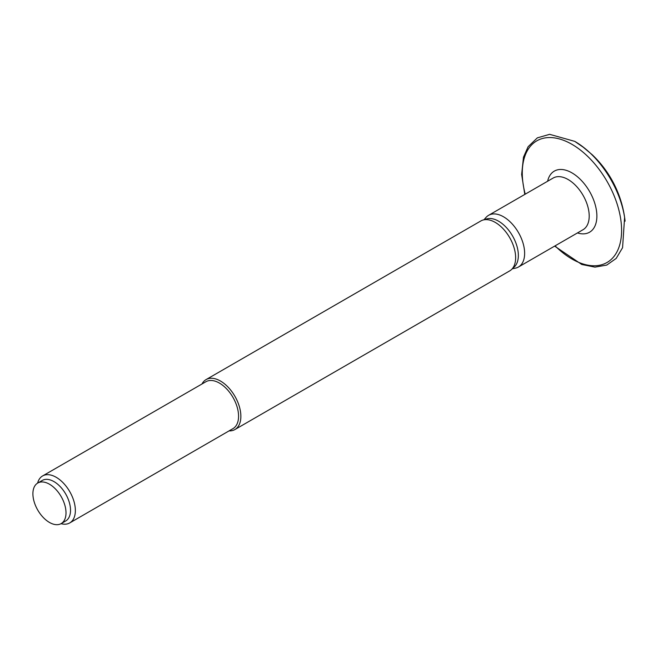 <?xml version="1.0" encoding="UTF-8"?>
<svg xmlns="http://www.w3.org/2000/svg" width="658" height="658" viewBox="0 0 658 658"><rect width="100%" height="100%" fill="white"/><g stroke="black" fill="none" stroke-linecap="round" stroke-linejoin="round"><path stroke-width="0.99" d="M574.837 141.421A71.73 41.413 60 0 1 581.623 145.87A71.73 41.413 60 0 1 584.625 148.182A71.73 41.413 60 0 1 624.606 217.42A71.73 41.413 60 0 1 625.1 221.17C623.422 206.16 618.849 192.144 611.397 179.124C606.207 170.101 599.825 161.983 592.258 154.77L581.623 145.87M483.992 219.739L486.048 217.411A29.849 17.231 60 0 1 488.606 215.314A29.849 17.231 60 0 1 503.535 216.795A29.849 17.231 60 0 1 523.028 243.09A29.849 17.231 60 0 1 518.455 267.008A29.849 17.231 60 0 1 515.354 268.168L512.311 268.793M201.973 384.009A28.837 16.647 60 0 1 206.053 379.608L480.825 220.973A28.837 16.647 60 0 1 482.84 220.093L486.542 218.958A27.965 16.146 60 0 1 498.575 221.187A27.965 16.146 60 0 1 516.308 244.159A27.965 16.146 60 0 1 514.268 266.975L511.43 269.615A28.837 16.647 60 0 1 509.662 270.915L234.89 429.559A28.837 16.647 60 0 1 229.042 430.891M482.84 220.093A28.837 16.647 60 0 1 495.244 222.396A28.837 16.647 60 0 1 513.536 246.084A28.837 16.647 60 0 1 511.43 269.615M206.053 379.608A28.837 16.647 60 0 1 220.471 381.04A28.837 16.647 60 0 1 239.315 406.447A28.837 16.647 60 0 1 234.89 429.559M37.613 483.12A27.134 15.66 60 0 1 42.614 475.94L205.888 381.739A27.068 15.627 60 0 1 219.427 383.088A27.068 15.627 60 0 1 237.11 406.94A27.068 15.627 60 0 1 232.965 428.629L69.748 522.929A27.134 15.66 60 0 1 61.021 523.669M42.614 475.94A27.134 15.66 60 0 1 56.177 477.28A27.134 15.66 60 0 1 73.902 501.19A27.134 15.66 60 0 1 69.748 522.929M37.745 483.046L42.268 480.439A23.408 13.514 60 0 1 53.972 481.598A23.408 13.514 60 0 1 69.263 502.227A23.408 13.514 60 0 1 65.677 520.988L61.161 523.595A23.408 13.514 60 0 1 37.745 510.073A23.408 13.514 60 0 1 37.745 483.046A23.408 13.514 60 0 1 49.457 484.206A23.408 13.514 60 0 1 64.747 504.834A23.408 13.514 60 0 1 61.161 523.595M525.232 194.168A70.225 40.541 60 0 1 571.942 144.324A70.225 40.541 60 0 1 620.848 239.783A70.225 40.541 60 0 1 555.081 245.862M547.62 181.246A35.269 20.365 60 0 1 571.942 172.865A35.269 20.365 60 0 1 596.724 212.764A35.269 20.365 60 0 1 577.461 232.94M488.606 215.314L553.181 178.03A29.849 17.231 60 0 1 568.101 179.511A29.849 17.231 60 0 1 587.602 205.814A29.849 17.231 60 0 1 583.021 229.724L518.455 267.008M584.625 148.182L574.747 141.363L549.644 134.331L537.347 137.859L528.111 146.718L523.48 157.188L521.646 174.469L524.796 194.423M624.606 217.42L622.567 247.704L616.192 258.421L606.742 265.075L594.964 267.132L581.746 264.467L554.636 246.117"/></g></svg>
